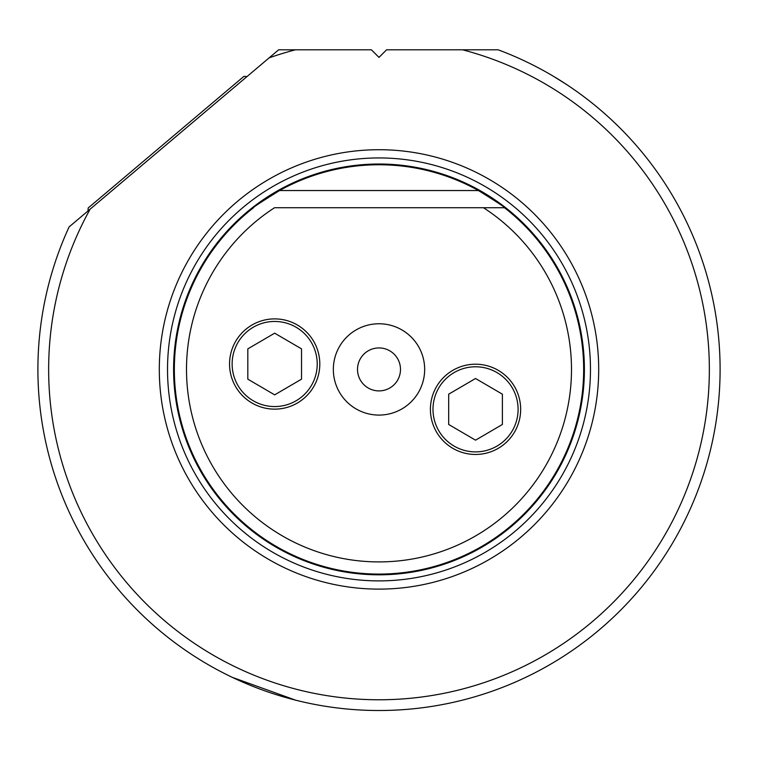 <?xml version="1.0" encoding="UTF-8"?>
<svg xmlns="http://www.w3.org/2000/svg" width="758" height="758" viewBox="0 0 758 758"><rect width="100%" height="100%" fill="white"/><g stroke="black" fill="none" stroke-linecap="round" stroke-linejoin="round"><path stroke-width="1.14" d="M565.648 83.92L553.435 76.293M498.148 49.801A341.1 341.1 0 0 1 338.523 708.105A341.1 341.1 0 0 1 69.082 226.945L278.669 49.801L371.401 49.801L379 57.4L386.599 49.801L498.148 49.801M232.194 677.311L295.677 700.184M462.56 49.801A330.355 330.355 0 0 1 690.519 479.369A330.355 330.355 0 0 1 243.422 670.669A330.355 330.355 0 0 1 90.117 209.17M269.128 57.864A330.355 330.355 0 0 1 295.44 49.801M379 149.714A219.697 219.697 0 0 0 159.303 369.421A219.697 219.697 0 0 0 379 589.118A219.697 219.697 0 0 0 598.697 369.421A219.697 219.697 0 0 0 379 149.714M478.44 190.542C497.125 202.168 505.804 207.9 504.468 207.73A204.66 204.66 0 0 1 379 574.081A204.66 204.66 0 0 1 253.532 207.73C252.196 207.9 260.875 202.168 279.56 190.542A204.66 204.66 0 0 1 478.44 190.542L279.56 190.542M504.468 207.73L483.462 207.73A192.494 192.494 0 0 1 524.375 495.59A192.494 192.494 0 0 1 233.625 495.59A192.494 192.494 0 0 1 274.538 207.73L504.468 207.73M379 323.761A45.66 45.66 0 0 0 333.34 369.421A45.66 45.66 0 0 0 379 415.081A45.66 45.66 0 0 0 424.66 369.421A45.66 45.66 0 0 0 379 323.761M319.8 364.011A45.12 45.12 0 0 0 274.671 318.891A45.12 45.12 0 0 0 229.551 364.011A45.12 45.12 0 0 0 274.671 409.14A45.12 45.12 0 0 0 319.8 364.011M520.661 409.339A45.12 45.12 0 0 0 475.541 364.21A45.12 45.12 0 0 0 430.411 409.339A45.12 45.12 0 0 0 475.541 454.459A45.12 45.12 0 0 0 520.661 409.339M379 390.901A21.489 21.489 0 0 1 357.511 369.421A21.489 21.489 0 0 1 379 347.931A21.489 21.489 0 0 1 400.489 369.421A21.489 21.489 0 0 1 379 390.901M432.989 409.339A42.552 42.552 0 0 1 475.541 366.787A42.552 42.552 0 0 1 518.093 409.339A42.552 42.552 0 0 1 475.541 451.891A42.552 42.552 0 0 1 432.989 409.339M502.393 394.188L475.541 378.498L448.679 394.188L448.679 424.48L475.541 440.171L502.393 424.48L502.393 394.188M232.128 364.011A42.552 42.552 0 0 1 274.671 321.458A42.552 42.552 0 0 1 317.223 364.011A42.552 42.552 0 0 1 274.671 406.563A42.552 42.552 0 0 1 232.128 364.011M301.532 348.87L274.671 333.179L247.819 348.87L247.819 379.161L274.671 394.852L301.532 379.161L301.532 348.87M246.956 76.605L243.934 76.35L88.212 207.957L87.956 210.989M379 580.893A211.473 211.473 0 0 1 167.527 369.421A211.473 211.473 0 0 1 379 157.939A211.473 211.473 0 0 1 590.473 369.421A211.473 211.473 0 0 1 379 580.893M379 164.022A205.399 205.399 0 0 1 584.399 369.421A205.399 205.399 0 0 1 379 574.81A205.399 205.399 0 0 1 173.601 369.421A205.399 205.399 0 0 1 379 164.022"/></g></svg>
